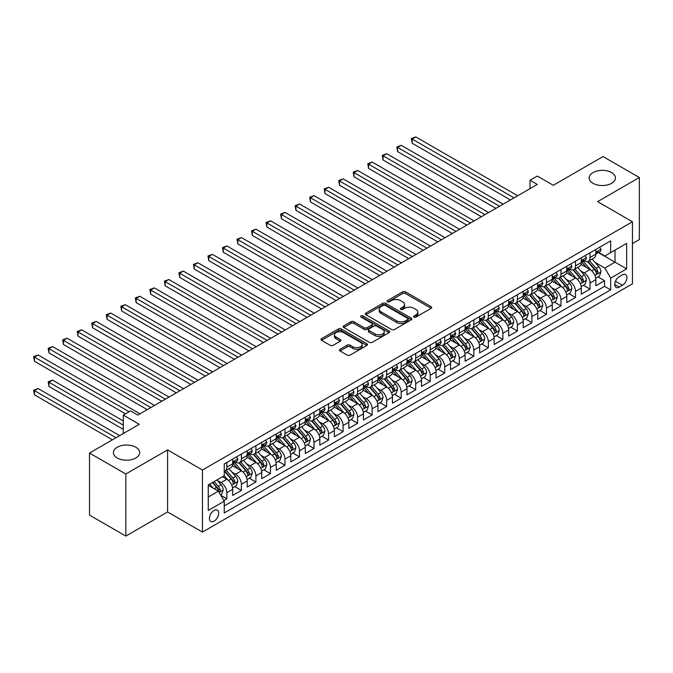 <?xml version="1.0" encoding="UTF-8"?>
<svg xmlns="http://www.w3.org/2000/svg" width="673" height="673" viewBox="0 0 673 673"><rect width="100%" height="100%" fill="white"/><g stroke="black" fill="none" stroke-linecap="round" stroke-linejoin="round"><path stroke-width="1.01" d="M414.004 317.067A1.413 0.816 0 0 0 415.998 317.067L431.149 308.318A2.019 1.161 0 0 0 431.746 307.494A2.019 1.161 0 0 0 431.149 306.669L405.483 291.855A2.019 1.161 0 0 0 402.631 291.855L387.48 300.604A1.413 0.816 0 0 0 387.068 301.176A1.413 0.816 0 0 0 387.48 301.756A1.413 0.816 0 0 0 389.482 301.756L391.442 300.621A6.452 3.727 0 0 1 400.57 300.621L402.706 301.857A6.452 3.727 0 0 1 404.599 304.49A6.452 3.727 0 0 1 402.706 307.124L400.746 308.259A1.413 0.816 0 0 0 400.334 308.831A1.413 0.816 0 0 0 400.746 309.412A1.413 0.816 0 0 0 402.74 309.412L404.7 308.276A6.452 3.727 0 0 1 413.828 308.276L415.964 309.513A6.452 3.727 0 0 1 417.857 312.146A6.452 3.727 0 0 1 415.964 314.779L414.004 315.915A1.413 0.816 0 0 0 413.592 316.487A1.413 0.816 0 0 0 414.004 317.067L414.004 315.915M135.845 447.251A13.149 7.588 0 0 0 121.519 445.602A13.149 7.588 0 0 0 113.401 452.618A13.149 7.588 0 0 0 117.253 457.985A13.149 7.588 0 0 0 131.58 459.634A13.149 7.588 0 0 0 139.698 452.618A13.149 7.588 0 0 0 135.845 447.251M611.606 172.574A13.149 7.588 0 0 0 597.271 170.925A13.149 7.588 0 0 0 589.161 177.941A13.149 7.588 0 0 0 593.006 183.308A13.149 7.588 0 0 0 607.34 184.957A13.149 7.588 0 0 0 615.459 177.941A13.149 7.588 0 0 0 611.606 172.574M214.073 521.18A6.57 3.794 120 0 0 218.372 515.392A6.57 3.794 120 0 0 217.362 510.126A6.57 3.794 120 0 0 214.073 510.445A6.57 3.794 120 0 0 209.783 516.241A6.57 3.794 120 0 0 210.784 521.508A6.57 3.794 120 0 0 214.073 521.18M340.033 349.321A2.019 1.161 0 0 0 339.444 350.137A2.019 1.161 0 0 0 340.033 350.961L347.234 355.117A2.019 1.161 0 0 0 350.086 355.117L366.911 345.409A2.019 1.161 0 0 0 367.508 344.584A2.019 1.161 0 0 0 366.911 343.76L341.245 328.937A2.019 1.161 0 0 0 338.393 328.937L321.568 338.654A2.019 1.161 0 0 0 320.979 339.478A2.019 1.161 0 0 0 321.568 340.302L330.266 345.325A2.019 1.161 0 0 0 333.118 345.325L340.319 341.169A2.019 1.161 0 0 0 340.908 340.345A2.019 1.161 0 0 0 340.319 339.52L336.012 337.03A5.392 3.113 0 0 1 334.431 334.826A5.392 3.113 0 0 1 337.762 331.949A5.392 3.113 0 0 1 343.634 332.622L360.535 342.38A5.392 3.113 0 0 1 362.116 344.584A5.392 3.113 0 0 1 358.785 347.461A5.392 3.113 0 0 1 352.904 346.788L350.086 345.156A2.019 1.161 0 0 0 347.234 345.156L340.033 349.321L340.033 350.961M632.452 243.576L639.35 239.588L639.35 177.521L603.033 156.557L553.282 185.285L537.298 176.057L530.038 180.246L537.298 184.444L137.805 415.09L130.545 410.892L123.285 415.09L123.285 433.538M125.826 474.002L125.826 536.07L167.585 511.96L167.585 449.892L125.826 474.002L89.509 453.038L139.261 424.31L123.285 415.09M167.585 449.892L202.455 470.023L632.452 221.762L632.452 283.829L202.455 532.082L202.455 470.023M639.35 177.521L597.582 201.639L632.452 221.762M391.585 329.518A2.019 1.161 0 0 0 394.437 329.518L411.262 319.801A2.019 1.161 0 0 0 411.851 318.977A2.019 1.161 0 0 0 411.262 318.161L385.595 303.338A2.019 1.161 0 0 0 382.744 303.338L365.919 313.054A2.019 1.161 0 0 0 365.33 313.879A2.019 1.161 0 0 0 365.919 314.703L391.585 329.518M361.561 317.37A1.413 0.816 0 0 1 362.991 317.572L362.991 315.889L389.087 330.956A2.019 1.161 0 0 1 389.675 331.781A2.019 1.161 0 0 1 389.087 332.605L372.262 342.321A2.019 1.161 0 0 1 369.41 342.321L343.743 327.499L343.743 325.858A2.019 1.161 0 0 0 343.154 326.674A2.019 1.161 0 0 0 343.743 327.499M343.743 325.858L350.944 321.694A2.019 1.161 0 0 1 353.796 321.694L364.202 327.709A2.019 1.161 0 0 0 367.054 327.709L371.833 324.95A2.019 1.161 0 0 0 372.421 324.125A2.019 1.161 0 0 0 371.833 323.301L360.997 317.042A1.413 0.816 0 0 1 360.585 316.47A1.413 0.816 0 0 1 361.451 315.713A1.413 0.816 0 0 1 362.991 315.889M125.826 536.07L89.509 515.106L89.509 453.038M223.84 500.527L226.86 498.786L220.828 495.311M217.396 480.497L221.047 482.6A8.219 4.745 60 0 1 226.86 492.67L232.673 489.313L232.673 495.437L241.388 490.398L234.776 486.587M231.924 472.11L235.575 474.213A8.219 4.745 60 0 1 241.388 484.282L247.193 480.926L247.193 487.05L255.908 482.019L249.304 478.2M246.453 463.722L250.104 465.825A8.219 4.745 60 0 1 255.908 475.895L261.721 472.539L261.721 478.663L270.437 473.632L263.833 469.813M260.981 455.335L264.632 457.438A8.219 4.745 60 0 1 270.437 467.508L276.25 464.151L276.25 470.276L284.965 465.245L278.353 461.426M275.509 446.948L279.152 449.051A8.219 4.745 60 0 1 284.965 459.121L290.778 455.764L290.778 461.888L299.493 456.858L292.881 453.038M290.038 438.56L293.68 440.664A8.219 4.745 60 0 1 299.493 450.733L305.306 447.377L305.306 453.501L314.022 448.47L307.41 444.651M304.558 430.173L308.209 432.276A8.219 4.745 60 0 1 314.022 442.346L319.826 438.989L319.826 445.114L328.55 440.083L321.938 436.264M319.086 421.786L322.737 423.889A8.219 4.745 60 0 1 328.55 433.959L334.355 430.602L334.355 436.727L343.07 431.696L336.466 427.877M333.615 413.399L337.266 415.502A8.219 4.745 60 0 1 343.07 425.572L348.883 422.215L348.883 428.339L357.599 423.309L350.995 419.489M348.143 405.011L351.786 407.123A8.219 4.745 60 0 1 357.599 417.184L363.412 413.828L363.412 419.952L372.127 414.921L365.515 411.102M362.671 396.624L366.314 398.736A8.219 4.745 60 0 1 372.127 408.797L377.94 405.44L377.94 411.565L386.655 406.534L380.043 402.715M377.2 388.237L380.842 390.348A8.219 4.745 60 0 1 386.655 400.41L392.468 397.053L392.468 403.177L401.184 398.147L394.571 394.328M391.72 379.85L395.371 381.961A8.219 4.745 60 0 1 401.184 392.023L406.988 388.666L406.988 394.79L415.712 389.76L409.1 385.94M406.248 371.462L409.899 373.574A8.219 4.745 60 0 1 415.712 383.635L421.517 380.279L421.517 386.403L430.232 381.372L423.628 377.553M420.776 363.075L424.427 365.187A8.219 4.745 60 0 1 430.232 375.248L436.045 371.891L436.045 378.016L444.76 372.985L438.148 369.166M435.305 354.688L438.947 356.799A8.219 4.745 60 0 1 444.76 366.861L450.574 363.504L450.574 369.628L459.289 364.598L452.677 360.778M449.833 346.301L453.476 348.412A8.219 4.745 60 0 1 459.289 358.473L465.102 355.117L465.102 361.241L473.817 356.21L467.205 352.391M464.362 337.913L468.004 340.025A8.219 4.745 60 0 1 473.817 350.086L479.63 346.73L479.63 352.854L488.346 347.823L481.733 344.004M478.882 329.526L482.533 331.638A8.219 4.745 60 0 1 488.346 341.699L494.15 338.342L494.15 344.467L502.866 339.436L496.262 335.617M493.41 321.139L497.061 323.25A8.219 4.745 60 0 1 502.866 333.312L508.679 329.955L508.679 336.079L517.394 331.049L510.79 327.229M507.938 312.752L511.589 314.863A8.219 4.745 60 0 1 517.394 324.924L523.207 321.568L523.207 327.692L531.922 322.661L525.31 318.842M522.467 304.373L526.109 306.476A8.219 4.745 60 0 1 531.922 316.537L537.735 313.181L537.735 319.305L546.451 314.274L539.839 310.455M536.995 295.985L540.638 298.089A8.219 4.745 60 0 1 546.451 308.15L552.264 304.793L552.264 310.918L560.979 305.887L554.367 302.068M551.515 287.598L555.166 289.701A8.219 4.745 60 0 1 560.979 299.763L566.792 296.406L566.792 302.53L575.508 297.5L568.895 293.68M566.043 279.211L569.695 281.314A8.219 4.745 60 0 1 575.508 291.375L581.312 288.027L581.312 294.143L590.028 289.112L590.028 282.988A8.219 4.745 -120 0 0 584.223 272.927L580.572 270.824M583.424 285.293L590.028 289.112M232.673 489.313A8.219 4.745 -120 0 0 226.86 479.243L222.502 476.728M247.193 480.926A8.219 4.745 -120 0 0 241.388 470.864L232.404 465.674M261.721 472.539A8.219 4.745 -120 0 0 255.908 462.477L246.932 457.287M276.25 464.151A8.219 4.745 -120 0 0 270.437 454.09L261.452 448.899M290.778 455.764A8.219 4.745 -120 0 0 284.965 445.703L275.98 440.512M305.306 447.377A8.219 4.745 -120 0 0 299.493 437.315L290.509 432.125M319.826 438.989A8.219 4.745 -120 0 0 314.022 428.928L305.037 423.738M334.355 430.602A8.219 4.745 -120 0 0 328.55 420.541L319.566 415.35M348.883 422.215A8.219 4.745 -120 0 0 343.07 412.154L334.086 406.963M363.412 413.828A8.219 4.745 -120 0 0 357.599 403.766L348.614 398.576M377.94 405.44A8.219 4.745 -120 0 0 372.127 395.379L363.142 390.189M392.468 397.053A8.219 4.745 -120 0 0 386.655 386.992L377.671 381.801M406.988 388.666A8.219 4.745 -120 0 0 401.184 378.605L392.199 373.414M421.517 380.279A8.219 4.745 -120 0 0 415.712 370.217L406.728 365.027M436.045 371.891A8.219 4.745 -120 0 0 430.232 361.83L421.248 356.64M450.574 363.504A8.219 4.745 -120 0 0 444.76 353.443L435.776 348.252M465.102 355.117A8.219 4.745 -120 0 0 459.289 345.056L450.304 339.865M479.63 346.73A8.219 4.745 -120 0 0 473.817 336.668L464.833 331.478M494.15 338.342A8.219 4.745 -120 0 0 488.346 328.281L479.361 323.09M508.679 329.955A8.219 4.745 -120 0 0 502.866 319.894L493.889 314.703M523.207 321.568A8.219 4.745 -120 0 0 517.394 311.506L508.409 306.316M537.735 313.181A8.219 4.745 -120 0 0 531.922 303.119L522.938 297.929M552.264 304.793A8.219 4.745 -120 0 0 546.451 294.732L537.466 289.55M566.792 296.406A8.219 4.745 -120 0 0 560.979 286.345L551.995 281.163M581.312 288.027A8.219 4.745 -120 0 0 575.508 277.957L566.523 272.775M622.424 274.853L619.227 276.704A6.368 3.676 120 0 0 615.072 282.315A6.368 3.676 120 0 0 616.047 287.413A6.368 3.676 120 0 0 619.227 287.102L622.424 285.259A6.368 3.676 120 0 0 626.588 279.64A6.368 3.676 120 0 0 625.612 274.542A6.368 3.676 120 0 0 622.424 274.853M208.26 497.027L218.431 491.155L224.244 501.225L224.244 512.961L610.663 289.87L610.663 278.126L604.85 268.064L595.1 262.436M224.244 501.225L208.26 510.445L208.26 484.947L224.244 475.727L224.244 463.983L610.663 240.884L610.663 252.627L626.639 243.407L626.639 268.897L610.663 278.126M235.5 462.09L235.575 462.141A8.219 4.745 60 0 0 239.681 462.544L245.494 459.188A8.219 4.745 -120 0 0 247.193 455.428L247.193 450.733M250.028 453.703L250.104 453.753A8.219 4.745 60 0 0 254.209 454.157L260.022 450.801A8.219 4.745 -120 0 0 261.721 447.04L261.721 442.346M264.548 445.316L264.632 445.366A8.219 4.745 60 0 0 268.737 445.77L274.55 442.413A8.219 4.745 -120 0 0 276.25 438.653L276.25 433.959M279.076 436.937L279.152 436.979A8.219 4.745 60 0 0 283.266 437.383L289.079 434.026A8.219 4.745 -120 0 0 290.778 430.266L290.778 425.572M293.605 428.55L293.68 428.592A8.219 4.745 60 0 0 297.794 428.995L303.599 425.639A8.219 4.745 -120 0 0 305.306 421.878L305.306 417.184M308.133 420.162L308.209 420.204A8.219 4.745 60 0 0 312.314 420.608L318.127 417.252A8.219 4.745 -120 0 0 319.826 413.491L319.826 408.797M322.661 411.775L322.737 411.817A8.219 4.745 60 0 0 326.842 412.221L332.655 408.864A8.219 4.745 -120 0 0 334.355 405.104L334.355 400.41M337.19 403.388L337.266 403.43A8.219 4.745 60 0 0 341.371 403.834L347.184 400.477A8.219 4.745 -120 0 0 348.883 396.717L348.883 392.023M351.71 395.001L351.786 395.043A8.219 4.745 60 0 0 355.899 395.446L361.712 392.09A8.219 4.745 -120 0 0 363.412 388.329L363.412 383.635M366.238 386.613L366.314 386.655A8.219 4.745 60 0 0 370.428 387.059L376.232 383.703A8.219 4.745 -120 0 0 377.94 379.942L377.94 375.248M380.767 378.226L380.842 378.268A8.219 4.745 60 0 0 384.956 378.672L390.761 375.315A8.219 4.745 -120 0 0 392.468 371.555L392.468 366.861M395.295 369.839L395.371 369.881A8.219 4.745 60 0 0 399.476 370.285L405.289 366.936A8.219 4.745 -120 0 0 406.988 363.168L406.988 358.473M409.823 361.451L409.899 361.494A8.219 4.745 60 0 0 414.004 361.897L419.817 358.549A8.219 4.745 -120 0 0 421.517 354.78L421.517 350.086M424.352 353.064L424.427 353.106A8.219 4.745 60 0 0 428.533 353.51L434.346 350.162A8.219 4.745 -120 0 0 436.045 346.393L436.045 341.699M438.872 344.677L438.947 344.719A8.219 4.745 60 0 0 443.061 345.123L448.874 341.775A8.219 4.745 -120 0 0 450.574 338.006L450.574 333.312M453.4 336.29L453.476 336.332A8.219 4.745 60 0 0 457.59 336.736L463.394 333.387A8.219 4.745 -120 0 0 465.102 329.619L465.102 324.924M467.928 327.902L468.004 327.944A8.219 4.745 60 0 0 472.118 328.348L477.923 325A8.219 4.745 -120 0 0 479.63 321.231L479.63 316.537M482.457 319.515L482.533 319.557A8.219 4.745 60 0 0 486.638 319.961L492.451 316.613A8.219 4.745 -120 0 0 494.15 312.852L494.15 308.15M496.985 311.128L497.061 311.17A8.219 4.745 60 0 0 501.166 311.574L506.979 308.226A8.219 4.745 -120 0 0 508.679 304.465L508.679 299.763M511.514 302.741L511.589 302.783A8.219 4.745 60 0 0 515.695 303.195L521.508 299.838A8.219 4.745 -120 0 0 523.207 296.078L523.207 291.375M526.034 294.353L526.109 294.395A8.219 4.745 60 0 0 530.223 294.808L536.036 291.451A8.219 4.745 -120 0 0 537.735 287.691L537.735 282.988M540.562 285.966L540.638 286.008A8.219 4.745 60 0 0 544.751 286.42L550.556 283.064A8.219 4.745 -120 0 0 552.264 279.303L552.264 274.601M555.09 277.579L555.166 277.621A8.219 4.745 60 0 0 559.271 278.033L565.084 274.677A8.219 4.745 -120 0 0 566.792 270.916L566.792 266.214M569.619 269.192L569.695 269.234A8.219 4.745 60 0 0 573.8 269.646L579.613 266.289A8.219 4.745 -120 0 0 581.312 262.529L581.312 257.826M224.244 505.919L604.556 286.345L604.556 280.725L595.841 285.756L595.841 279.64A8.219 4.745 -120 0 0 590.028 269.57L581.051 264.388M584.147 260.804L584.223 260.846A8.219 4.745 -120 0 0 588.328 261.259A8.219 4.745 -120 0 0 590.028 257.49L590.028 252.796M588.328 261.259L594.141 257.902A8.219 4.745 -120 0 0 595.841 254.142L595.841 249.439M226.86 462.469L226.86 467.171A8.219 4.745 60 0 1 225.152 470.932A8.219 4.745 60 0 1 224.244 471.26M225.152 470.932L230.965 467.575A8.219 4.745 -120 0 0 232.673 463.815L232.673 459.121M241.388 454.09L241.388 458.784A8.219 4.745 60 0 1 239.681 462.544M255.908 445.703L255.908 450.397A8.219 4.745 60 0 1 254.209 454.157M270.437 437.315L270.437 442.01A8.219 4.745 60 0 1 268.737 445.77M284.965 428.928L284.965 433.622A8.219 4.745 60 0 1 283.266 437.383M299.493 420.541L299.493 425.235A8.219 4.745 60 0 1 297.794 428.995M314.022 412.154L314.022 416.848A8.219 4.745 60 0 1 312.314 420.608M328.55 403.766L328.55 408.461A8.219 4.745 60 0 1 326.842 412.221M343.07 395.379L343.07 400.073A8.219 4.745 60 0 1 341.371 403.834M357.599 386.992L357.599 391.686A8.219 4.745 60 0 1 355.899 395.446M372.127 378.605L372.127 383.299A8.219 4.745 60 0 1 370.428 387.059M386.655 370.217L386.655 374.911A8.219 4.745 60 0 1 384.956 378.672M401.184 361.83L401.184 366.524A8.219 4.745 60 0 1 399.476 370.285M415.712 353.443L415.712 358.137A8.219 4.745 60 0 1 414.004 361.897M430.232 345.056L430.232 349.75A8.219 4.745 60 0 1 428.533 353.51M444.76 336.668L444.76 341.362A8.219 4.745 60 0 1 443.061 345.123M459.289 328.281L459.289 332.975A8.219 4.745 60 0 1 457.59 336.736M473.817 319.894L473.817 324.588A8.219 4.745 60 0 1 472.118 328.348M488.346 311.506L488.346 316.201A8.219 4.745 60 0 1 486.638 319.961M502.866 303.119L502.866 307.813A8.219 4.745 60 0 1 501.166 311.574M517.394 294.732L517.394 299.426A8.219 4.745 60 0 1 515.695 303.195M531.922 286.345L531.922 291.039A8.219 4.745 60 0 1 530.223 294.808M546.451 277.957L546.451 282.652A8.219 4.745 60 0 1 544.751 286.42M560.979 269.57L560.979 274.264A8.219 4.745 60 0 1 559.271 278.033M575.508 261.183L575.508 265.877A8.219 4.745 60 0 1 573.8 269.646M575.508 291.375L575.508 297.5M560.979 299.763L560.979 305.887M546.451 308.15L546.451 314.274M531.922 316.537L531.922 322.661M517.394 324.924L517.394 331.049M502.866 333.312L502.866 339.436M488.346 341.699L488.346 347.823M473.817 350.086L473.817 356.21M459.289 358.473L459.289 364.598M444.76 366.861L444.76 372.985M430.232 375.248L430.232 381.372M415.712 383.635L415.712 389.76M401.184 392.023L401.184 398.147M386.655 400.41L386.655 406.534M372.127 408.797L372.127 414.921M357.599 417.184L357.599 423.309M343.07 425.572L343.07 431.696M328.55 433.959L328.55 440.083M314.022 442.346L314.022 448.47M299.493 450.733L299.493 456.858M284.965 459.121L284.965 465.245M270.437 467.508L270.437 473.632M255.908 475.895L255.908 482.019M241.388 484.282L241.388 490.398M226.86 492.67L226.86 498.786M218.431 491.155L208.26 485.283M604.85 268.064L615.021 262.192L615.021 250.112L626.639 243.407M598.381 252.585L626.639 268.897M598.667 252.417L604.85 255.984L610.663 252.627M167.585 511.96L202.455 532.082M530.038 180.246L530.038 188.633M597.952 276.914L604.556 280.725M604.556 286.345L610.663 289.87M414.568 317.269L415.964 316.461A6.452 3.727 0 0 0 417.857 313.828L417.857 312.146M404.599 304.49L404.599 306.165A6.452 3.727 0 0 1 402.706 308.806L401.31 309.605M431.149 306.669L431.149 308.318L405.483 293.529A2.019 1.161 0 0 0 402.631 293.529L388.052 301.95M411.262 318.161L411.262 319.801L385.595 305.012A2.019 1.161 0 0 0 382.744 305.012L365.944 314.712M407.695 319.557A1.413 0.816 0 0 0 408.107 318.977A1.413 0.816 0 0 0 407.695 318.405L385.166 305.399A1.413 0.816 0 0 0 383.173 305.399L381.103 306.594A6.452 3.727 0 0 0 379.21 309.227A6.452 3.727 0 0 0 381.103 311.86L396.506 320.752A6.452 3.727 0 0 0 405.626 320.752L407.695 319.557L407.695 321.231A1.413 0.816 0 0 0 408.107 320.659L408.107 318.977M379.21 309.227L379.21 310.901A6.452 3.727 0 0 0 381.103 313.534L381.103 311.86M407.695 321.231L405.626 322.426A6.452 3.727 0 0 1 396.506 322.426L381.103 313.534M343.768 327.515L350.944 323.377L350.944 321.694M372.421 324.125L372.421 325.799A2.019 1.161 0 0 1 371.833 326.624L367.054 329.383A2.019 1.161 0 0 1 364.202 329.383L353.796 323.377A2.019 1.161 0 0 0 350.944 323.377M362.991 317.572L389.061 332.622M375.004 333.943A5.392 3.113 0 0 0 380.884 334.616A5.392 3.113 0 0 0 384.216 331.739A5.392 3.113 0 0 0 382.634 329.534L376.687 326.102A2.019 1.161 0 0 0 373.835 326.102L369.056 328.861A2.019 1.161 0 0 0 368.459 329.686A2.019 1.161 0 0 0 369.056 330.502L375.004 333.943L375.004 335.617A5.392 3.113 0 0 0 380.884 336.298A5.392 3.113 0 0 0 384.216 333.421L384.216 331.739M368.459 329.686L368.459 331.36A2.019 1.161 0 0 0 369.056 332.184L369.056 330.502M375.004 335.617L369.056 332.184M362.116 344.584L362.116 346.259A5.392 3.113 0 0 1 358.785 349.136A5.392 3.113 0 0 1 352.904 348.463L350.086 346.839A2.019 1.161 0 0 0 347.234 346.839L340.067 350.978M334.431 334.826L334.431 336.508A5.392 3.113 0 0 0 336.012 338.704L336.012 337.03M340.294 341.186L336.012 338.704M366.886 345.426L341.245 330.62A2.019 1.161 0 0 0 338.393 330.62L321.601 340.319M595.723 278.193L599.475 276.031L600.922 271.833A5.443 3.146 -120 0 0 598.802 266.727L592.164 259.038M590.835 270.1L583.255 261.317M586.52 267.543L582.12 262.445A13.048 7.529 -120 0 0 581.716 261.99M412.145 176.772L481.372 216.731L383.097 159.997L383.097 155.799L386.731 153.705L488.632 212.542M587.588 261.553L594.301 269.326A5.443 3.146 60 0 1 596.244 273.078C597.06 274.172 597.641 273.835 597.986 272.069A5.443 3.146 -120 0 0 596.042 268.317L589.405 260.636M587.983 261.427L595.201 269.772A2.776 1.598 60 0 1 595.899 270.857L597.986 272.069M596.244 273.078L596.64 273.718M599.693 247.218L600.922 249.355A5.443 3.146 60 0 1 599.803 251.769L597.035 253.359A5.443 3.146 -120 0 0 597.986 252.106L597.868 251.626M514.054 197.862L412.145 139.025L415.779 136.93L517.688 195.767M596.026 253.612L596.042 253.612A5.443 3.146 -120 0 0 597.035 253.359M597.288 251.702L597.986 252.106C597.641 251.29 597.06 251.618 596.244 253.115A5.443 3.146 60 0 1 595.841 253.889M510.42 199.957L412.145 143.223L412.145 139.025L411.346 138.562L415.779 136.93M412.145 143.223L411.346 138.562M581.194 286.58L584.946 284.418L586.402 280.22A5.443 3.146 -120 0 0 584.282 275.114L577.644 267.425M576.315 278.487L568.727 269.705M571.991 275.93L567.591 270.832A13.048 7.529 -120 0 0 567.188 270.378M397.625 185.159L466.843 225.119L368.568 168.385L368.568 164.187L372.203 162.092L474.103 220.929M573.06 269.94L579.773 277.713A5.443 3.146 60 0 1 581.716 281.465C582.532 282.559 583.112 282.223 583.457 280.456A5.443 3.146 -120 0 0 581.522 276.704L574.885 269.023M573.455 269.814L580.673 278.159A2.776 1.598 60 0 1 581.371 279.245L583.457 280.456M581.716 281.465L582.111 282.105M566.666 294.967L570.418 292.805L571.873 288.608A5.443 3.146 -120 0 0 569.753 283.501L563.116 275.812M561.787 286.875L554.199 278.092M557.471 284.317L553.063 279.219A13.048 7.529 -120 0 0 552.659 278.765M383.097 193.546L452.315 233.506L354.04 176.772L354.04 172.574L357.674 170.479L459.583 229.316M558.531 278.328L565.244 286.101A5.443 3.146 60 0 1 567.188 289.844C568.004 290.946 568.592 290.61 568.929 288.843A5.443 3.146 -120 0 0 566.994 285.091L560.357 277.411M558.927 278.201L566.144 286.547A2.776 1.598 60 0 1 566.843 287.632L568.929 288.843M567.188 289.844L567.583 290.492M552.138 303.355L555.89 301.193L557.345 296.995A5.443 3.146 -120 0 0 555.225 291.889L548.588 284.199M547.258 295.262L539.67 286.479M542.943 292.705L538.535 287.607A13.048 7.529 -120 0 0 538.131 287.152M368.568 201.934L437.786 241.893L339.512 185.159L339.512 180.961L343.146 178.867L445.055 237.704M544.011 286.715L550.724 294.488A5.443 3.146 60 0 1 552.659 298.232C553.484 299.334 554.064 298.997 554.409 297.23A5.443 3.146 -120 0 0 552.466 293.478L545.828 285.798M544.407 286.589L551.616 294.934A2.776 1.598 60 0 1 552.314 296.019L554.409 297.23M552.659 298.232L553.055 298.879M537.609 311.742L541.37 309.58L542.817 305.382A5.443 3.146 -120 0 0 540.697 300.276L534.059 292.587M532.73 303.649L525.142 294.867M528.414 301.092L524.015 295.994A13.048 7.529 -120 0 0 523.611 295.54M354.04 210.321L423.258 250.28L324.983 193.546L324.983 189.349L328.617 187.254L430.527 246.091M529.483 295.102L536.196 302.875A5.443 3.146 60 0 1 538.139 306.619C538.955 307.721 539.536 307.384 539.881 305.618A5.443 3.146 -120 0 0 537.937 301.866L531.3 294.177M529.878 294.976L537.088 303.321A2.776 1.598 60 0 1 537.786 304.406L539.881 305.618M538.139 306.619L538.535 307.267M585.165 255.605L586.402 257.742A5.443 3.146 60 0 1 585.274 260.157L582.515 261.747A5.443 3.146 -120 0 0 583.457 260.493L583.348 260.014M499.526 206.249L397.625 147.412L401.251 145.318L503.16 204.155M581.497 261.999L581.522 261.999A5.443 3.146 -120 0 0 582.515 261.747M582.759 260.089L583.457 260.493C583.121 259.677 582.532 260.005 581.716 261.503A5.443 3.146 60 0 1 581.312 262.277M495.9 208.344L397.625 151.61L397.625 147.412L396.826 146.95L401.251 145.318M397.625 151.61L396.826 146.95M570.637 263.993L571.873 266.129A5.443 3.146 60 0 1 570.746 268.544L567.987 270.134A5.443 3.146 -120 0 0 568.929 268.88L568.82 268.401M484.997 214.637L382.298 155.337L386.731 153.705M566.969 270.386L566.994 270.386A5.443 3.146 -120 0 0 567.987 270.134M568.231 268.477L568.929 268.88C568.592 268.064 568.012 268.392 567.188 269.89A5.443 3.146 60 0 1 566.792 270.664M383.097 159.997L382.298 155.337M556.108 272.38L557.345 274.517A5.443 3.146 60 0 1 556.218 276.931L553.458 278.521A5.443 3.146 -120 0 0 554.409 277.268L554.291 276.788M470.477 223.024L367.769 163.724L372.203 162.092M552.44 278.773L552.466 278.773A5.443 3.146 -120 0 0 553.458 278.521M553.702 276.864L554.409 277.268C554.064 276.443 553.484 276.78 552.659 278.277A5.443 3.146 60 0 1 552.264 279.051M368.568 168.385L367.769 163.724M541.58 280.767L542.817 282.904A5.443 3.146 60 0 1 541.689 285.318L538.93 286.908A5.443 3.146 -120 0 0 539.881 285.655L539.763 285.175M455.949 231.411L353.241 172.111L357.674 170.479M537.912 287.161L537.937 287.161A5.443 3.146 -120 0 0 538.93 286.908M539.174 285.251L539.881 285.655C539.536 284.83 538.955 285.167 538.139 286.664A5.443 3.146 60 0 1 537.735 287.438M354.04 176.772L353.241 172.111M523.089 320.129L526.841 317.967L528.288 313.769A5.443 3.146 -120 0 0 526.168 308.663L519.531 300.974M518.202 312.036L510.622 303.254M513.886 309.479L509.486 304.381A13.048 7.529 -120 0 0 509.082 303.927M339.512 218.708L408.738 258.668L310.463 201.934L310.463 197.736L314.089 195.641L415.998 254.478M514.954 303.489L521.668 311.263A5.443 3.146 60 0 1 523.611 315.006C524.427 316.108 525.007 315.772 525.352 314.005A5.443 3.146 -120 0 0 523.409 310.253L516.771 302.564M515.35 303.363L522.559 311.708A2.776 1.598 60 0 1 523.258 312.794L525.352 314.005M523.611 315.006L524.006 315.654M527.06 289.154L528.288 291.291A5.443 3.146 60 0 1 527.161 293.706L524.402 295.296A5.443 3.146 -120 0 0 525.352 294.042L525.234 293.563M441.421 239.798L338.712 180.499L343.146 178.867M523.392 295.548L523.409 295.548A5.443 3.146 -120 0 0 524.402 295.296M524.646 293.638L525.352 294.042C525.007 293.218 524.427 293.554 523.611 295.052A5.443 3.146 60 0 1 523.207 295.826M339.512 185.159L338.712 180.499M508.561 328.517L512.313 326.355L513.768 322.157A5.443 3.146 -120 0 0 511.648 317.05L505.011 309.361M503.673 320.424L496.094 311.641M499.358 317.866L494.958 312.768A13.048 7.529 -120 0 0 494.554 312.314M324.983 227.087L394.21 267.055L295.935 210.312L295.935 206.123L299.569 204.028L401.47 262.865M500.426 311.877L507.139 319.65A5.443 3.146 60 0 1 509.082 323.393C509.898 324.495 510.479 324.159 510.824 322.392A5.443 3.146 -120 0 0 508.881 318.64L502.243 310.951M500.821 311.75L508.039 320.096A2.776 1.598 60 0 1 508.738 321.181L510.824 322.392M509.082 323.393L509.478 324.041M512.532 297.542L513.768 299.678A5.443 3.146 60 0 1 512.641 302.093L509.873 303.683A5.443 3.146 -120 0 0 510.824 302.429L510.714 301.941M426.892 248.186L324.193 188.886L328.617 187.254M508.864 303.935L508.881 303.935A5.443 3.146 -120 0 0 509.873 303.683M510.126 302.026L510.824 302.429C510.479 301.605 509.898 301.941 509.082 303.439A5.443 3.146 60 0 1 508.679 304.213M324.983 193.546L324.193 188.886M494.032 336.904L497.784 334.742L499.24 330.544A5.443 3.146 -120 0 0 497.12 325.429L490.482 317.749M489.153 328.811L481.565 320.028M484.829 326.254L480.429 321.156A13.048 7.529 -120 0 0 480.026 320.701M310.463 235.474L379.681 275.442L281.407 218.7L281.407 214.51L285.041 212.416L386.941 271.244M485.898 320.264L492.611 328.037A5.443 3.146 60 0 1 494.554 331.781C495.37 332.874 495.951 332.546 496.295 330.779A5.443 3.146 -120 0 0 494.361 327.028L487.723 319.339M486.293 320.129L493.511 328.483A2.776 1.598 60 0 1 494.209 329.568L496.295 330.779M494.554 331.781L494.949 332.428M498.003 305.929L499.24 308.066A5.443 3.146 60 0 1 498.113 310.48L495.353 312.07A5.443 3.146 -120 0 0 496.295 310.817L496.186 310.329M412.364 256.573L309.664 197.273L314.089 195.641M494.335 312.322L494.361 312.322A5.443 3.146 -120 0 0 495.353 312.07M495.597 310.413L496.295 310.817C495.959 309.992 495.378 310.329 494.554 311.826A5.443 3.146 60 0 1 494.15 312.6M310.463 201.934L309.664 197.273M479.504 345.291L483.256 343.129L484.711 338.931A5.443 3.146 -120 0 0 482.591 333.816L475.954 326.136M474.625 337.198L467.037 328.416M470.309 334.641L465.901 329.543A13.048 7.529 -120 0 0 465.497 329.089M295.935 243.862L365.153 283.829L266.878 227.087L266.878 222.898L270.512 220.803L372.421 279.632M471.378 328.651L478.091 336.424A5.443 3.146 60 0 1 480.026 340.168C480.85 341.261 481.431 340.933 481.767 339.167A5.443 3.146 -120 0 0 479.832 335.415L473.195 327.726M471.765 328.517L478.983 336.87A2.776 1.598 60 0 1 479.681 337.955L481.767 339.167M480.026 340.168L480.421 340.816M483.475 314.316L484.711 316.453A5.443 3.146 60 0 1 483.584 318.859L480.825 320.457A5.443 3.146 -120 0 0 481.767 319.204L481.658 318.716M397.844 264.96L295.136 205.66L299.569 204.028M479.807 320.71L479.832 320.71A5.443 3.146 -120 0 0 480.825 320.457M481.069 318.8L481.767 319.204C481.431 318.379 480.85 318.716 480.026 320.205A5.443 3.146 60 0 1 479.63 320.987M295.935 210.312L295.136 205.66M464.976 353.678L468.728 351.516L470.183 347.318A5.443 3.146 -120 0 0 468.063 342.204L461.426 334.523M460.096 345.586L452.508 336.803M455.781 343.028L451.373 337.93A13.048 7.529 -120 0 0 450.969 337.476M281.407 252.249L350.625 292.217L252.35 235.474L252.35 231.285L255.984 229.19L357.893 288.019M456.849 337.038L463.562 344.803A5.443 3.146 60 0 1 465.497 348.555C466.322 349.649 466.902 349.321 467.247 347.554A5.443 3.146 -120 0 0 465.304 343.802L458.666 336.113M457.245 336.904L464.454 345.257A2.776 1.598 60 0 1 465.152 346.343L467.247 347.554M465.497 348.555L465.901 349.203M468.946 322.704L470.183 324.84A5.443 3.146 60 0 1 469.056 327.246L466.296 328.845A5.443 3.146 -120 0 0 467.247 327.591L467.129 327.103M383.316 273.347L280.607 214.048L285.041 212.416M465.279 329.097L465.304 329.097A5.443 3.146 -120 0 0 466.296 328.845M466.54 327.187L467.247 327.591C466.902 326.767 466.322 327.103 465.497 328.592A5.443 3.146 60 0 1 465.102 329.375M281.407 218.7L280.607 214.048M450.447 362.066L454.208 359.904L455.655 355.706A5.443 3.146 -120 0 0 453.535 350.591L446.897 342.91M445.568 353.973L437.98 345.19M441.252 351.415L436.853 346.317A13.048 7.529 -120 0 0 436.449 345.863M266.878 260.636L336.096 300.604L237.83 243.862L237.83 239.672L241.456 237.577L343.365 296.406M442.321 345.426L449.034 353.19A5.443 3.146 60 0 1 450.977 356.942C451.793 358.036 452.374 357.708 452.719 355.941A5.443 3.146 -120 0 0 450.775 352.189L444.138 344.5M442.716 345.291L449.926 353.645A2.776 1.598 60 0 1 450.624 354.73L452.719 355.941M450.977 356.942L451.373 357.59M454.426 331.091L455.655 333.228A5.443 3.146 60 0 1 454.527 335.634L451.768 337.232A5.443 3.146 -120 0 0 452.719 335.978L452.601 335.491M368.787 281.735L266.079 222.435L270.512 220.803M450.759 337.484L450.775 337.484A5.443 3.146 -120 0 0 451.768 337.232M452.012 335.575L452.719 335.978C452.374 335.154 451.793 335.491 450.977 336.98A5.443 3.146 60 0 1 450.574 337.762M266.878 227.087L266.079 222.435M435.927 370.453L439.679 368.291L441.126 364.093A5.443 3.146 -120 0 0 439.006 358.978L432.369 351.298M431.04 362.36L423.46 353.577M426.724 359.803L422.324 354.705A13.048 7.529 -120 0 0 421.921 354.25M252.35 269.023L321.576 308.991L223.301 252.249L223.301 248.059L226.927 245.965L328.836 304.793M427.792 353.805L434.506 361.578A5.443 3.146 60 0 1 436.449 365.33C437.265 366.423 437.845 366.087 438.19 364.329A5.443 3.146 -120 0 0 436.247 360.577L429.61 352.888M428.188 353.678L435.397 362.032A2.776 1.598 60 0 1 436.104 363.117L438.19 364.329M436.449 365.33L436.844 365.977M439.898 339.478L441.126 341.615A5.443 3.146 60 0 1 439.999 344.021L437.24 345.619A5.443 3.146 -120 0 0 438.19 344.366L438.073 343.878M354.259 290.122L251.551 230.822L255.984 229.19M436.23 345.872L436.247 345.872A5.443 3.146 -120 0 0 437.24 345.619M437.484 343.962L438.19 344.366C437.845 343.541 437.265 343.878 436.449 345.367A5.443 3.146 60 0 1 436.045 346.141M252.35 235.474L251.551 230.822M421.399 378.84L425.151 376.678L426.606 372.48A5.443 3.146 -120 0 0 424.486 367.365L417.849 359.685M416.511 370.747L408.932 361.965M412.196 368.19L407.796 363.092A13.048 7.529 -120 0 0 407.392 362.638M237.83 277.411L307.048 317.378L208.773 260.636L208.773 256.447L212.407 254.352L314.308 313.181M413.264 362.192L419.977 369.965A5.443 3.146 60 0 1 421.921 373.717C422.737 374.811 423.317 374.474 423.662 372.716A5.443 3.146 -120 0 0 421.719 368.964L415.081 361.275M413.659 362.066L420.877 370.419A2.776 1.598 60 0 1 421.576 371.504L423.662 372.716M421.921 373.717L422.316 374.365M425.37 347.865L426.606 350.002A5.443 3.146 60 0 1 425.479 352.408L422.72 354.006A5.443 3.146 -120 0 0 423.662 352.753L423.553 352.265M339.73 298.509L237.031 239.209L241.456 237.577M421.702 354.259L421.719 354.259A5.443 3.146 -120 0 0 422.72 354.006M422.964 352.349L423.662 352.753C423.317 351.929 422.737 352.265 421.921 353.754A5.443 3.146 60 0 1 421.517 354.528M237.83 243.862L237.031 239.209M410.841 356.253L412.078 358.389A5.443 3.146 60 0 1 410.951 360.795L408.191 362.394A5.443 3.146 -120 0 0 409.134 361.14L409.024 360.652M325.202 306.896L222.502 247.597L226.927 245.965M407.173 362.646L407.199 362.646A5.443 3.146 -120 0 0 408.191 362.394M408.435 360.728L409.134 361.14C408.797 360.316 408.217 360.652 407.392 362.141A5.443 3.146 60 0 1 406.988 362.915M223.301 252.249L222.502 247.597M396.313 364.64L397.55 366.777A5.443 3.146 60 0 1 396.422 369.183L393.663 370.781A5.443 3.146 -120 0 0 394.614 369.527L394.496 369.04M310.682 315.284L207.974 255.984L212.407 254.352M392.645 371.033L392.67 371.033A5.443 3.146 -120 0 0 393.663 370.781M393.907 369.115L394.614 369.527C394.269 368.703 393.688 369.04 392.864 370.529A5.443 3.146 60 0 1 392.468 371.303M208.773 260.636L207.974 255.984M406.871 387.227L410.623 385.057L412.078 380.868A5.443 3.146 -120 0 0 409.958 375.753L403.32 368.072M401.991 379.135L394.403 370.352M397.676 376.577L393.268 371.479A13.048 7.529 -120 0 0 392.864 371.025M223.301 285.798L292.519 325.766L194.245 269.023L194.245 264.834L197.879 262.739L299.779 321.568M398.736 370.579L405.449 378.352A5.443 3.146 60 0 1 407.392 382.104C408.208 383.198 408.789 382.861 409.134 381.103A5.443 3.146 -120 0 0 407.199 377.351L400.561 369.662M399.131 370.453L406.349 378.806A2.776 1.598 60 0 1 407.047 379.892L409.134 381.103M407.392 382.104L407.788 382.752M392.342 395.615L396.094 393.444L397.55 389.255A5.443 3.146 -120 0 0 395.43 384.14L388.792 376.459M387.463 387.522L379.875 378.739M383.147 384.964L378.739 379.866A13.048 7.529 -120 0 0 378.335 379.412M208.773 294.185L277.991 334.153L179.716 277.411L179.716 273.221L183.35 271.126L285.259 329.955M384.216 378.966L390.929 386.739A5.443 3.146 60 0 1 392.864 390.491C393.688 391.585 394.269 391.249 394.614 389.49A5.443 3.146 -120 0 0 392.67 385.738L386.033 378.049M384.603 378.84L391.821 387.194A2.776 1.598 60 0 1 392.519 388.279L394.614 389.49M392.864 390.491L393.259 391.139M377.814 404.002L381.566 401.831L383.021 397.642A5.443 3.146 -120 0 0 380.901 392.527L374.264 384.847M372.935 395.909L365.346 387.126M368.619 393.352L364.211 388.254A13.048 7.529 -120 0 0 363.807 387.799M194.245 302.572L263.463 342.54L165.188 285.798L165.188 281.608L168.822 279.514L270.731 338.342M369.687 387.354L376.4 395.127A5.443 3.146 60 0 1 378.335 398.879C379.16 399.972 379.74 399.636 380.085 397.869A5.443 3.146 -120 0 0 378.142 394.126L371.504 386.437M370.083 387.227L377.292 395.581A2.776 1.598 60 0 1 377.99 396.666L380.085 397.869M378.335 398.879L378.739 399.526M381.784 373.027L383.021 375.164A5.443 3.146 60 0 1 381.894 377.57L379.135 379.168A5.443 3.146 -120 0 0 380.085 377.915L379.967 377.427M296.154 323.671L193.445 264.371L197.879 262.739M378.117 379.421L378.142 379.421A5.443 3.146 -120 0 0 379.135 379.168M379.379 377.503L380.085 377.915C379.74 377.09 379.16 377.427 378.335 378.916A5.443 3.146 60 0 1 377.94 379.69M194.245 269.023L193.445 264.371M363.285 412.389L367.046 410.219L368.493 406.029A5.443 3.146 -120 0 0 366.373 400.915L359.735 393.234M358.406 404.296L350.818 395.514M354.091 401.739L349.691 396.641A13.048 7.529 -120 0 0 349.287 396.187M179.716 310.96L248.934 350.927L150.668 294.185L150.668 289.996L154.294 287.893L256.203 346.73M355.159 395.741L361.872 403.514A5.443 3.146 60 0 1 363.815 407.266C364.631 408.36 365.212 408.023 365.557 406.256A5.443 3.146 -120 0 0 363.613 402.513L356.976 394.824M355.554 395.615L362.764 403.968A2.776 1.598 60 0 1 363.462 405.053L365.557 406.256M363.815 407.266L364.211 407.914M367.265 381.414L368.493 383.551A5.443 3.146 60 0 1 367.365 385.957L364.606 387.555A5.443 3.146 -120 0 0 365.557 386.302L365.439 385.814M281.625 332.058L178.917 272.758L183.35 271.126M363.597 387.808L363.613 387.808A5.443 3.146 -120 0 0 364.606 387.555M364.85 385.89L365.557 386.302C365.212 385.478 364.631 385.814 363.815 387.303A5.443 3.146 60 0 1 363.412 388.077M179.716 277.411L178.917 272.758M348.765 420.776L352.517 418.606L353.964 414.417A5.443 3.146 -120 0 0 351.844 409.302L345.207 401.621M343.878 412.684L336.298 403.901M339.562 410.126L335.162 405.028A13.048 7.529 -120 0 0 334.759 404.574M165.188 319.347L234.414 359.315L136.139 302.572L136.139 298.383L139.765 296.28L241.674 355.117M340.631 404.128L347.344 411.901A5.443 3.146 60 0 1 349.287 415.653C350.103 416.747 350.683 416.41 351.028 414.644A5.443 3.146 -120 0 0 349.085 410.9L342.448 403.211M341.026 404.002L348.244 412.356A2.776 1.598 60 0 1 348.942 413.441L351.028 414.644M349.287 415.653L349.682 416.301M352.736 389.802L353.964 391.938A5.443 3.146 60 0 1 352.837 394.344L350.078 395.943A5.443 3.146 -120 0 0 351.028 394.689L350.911 394.201M267.097 340.445L164.389 281.146L168.822 279.514M349.068 396.195L349.085 396.195A5.443 3.146 -120 0 0 350.078 395.943M350.33 394.277L351.028 394.689C350.683 393.865 350.103 394.201 349.287 395.69A5.443 3.146 60 0 1 348.883 396.464M165.188 285.798L164.389 281.146M334.237 429.164L337.989 426.993L339.444 422.804A5.443 3.146 -120 0 0 337.324 417.689L330.687 410.008M329.358 421.071L321.77 412.288M325.034 418.513L320.634 413.415A13.048 7.529 -120 0 0 320.23 412.961M150.668 327.734L219.886 367.702L121.611 310.96L121.611 306.77L125.245 304.667L227.146 363.504M326.102 412.515L332.815 420.289A5.443 3.146 60 0 1 334.759 424.04C335.575 425.134 336.155 424.798 336.5 423.031A5.443 3.146 -120 0 0 334.565 419.287L327.928 411.598M326.498 412.389L333.715 420.743A2.776 1.598 60 0 1 334.414 421.828L336.5 423.031M334.759 424.04L335.154 424.688M338.208 398.189L339.444 400.326A5.443 3.146 60 0 1 338.317 402.732L335.558 404.33A5.443 3.146 -120 0 0 336.5 403.077L336.391 402.589M252.568 348.824L149.869 289.533L154.294 287.893M334.54 404.582L334.565 404.582A5.443 3.146 -120 0 0 335.558 404.33M335.802 402.664L336.5 403.077C336.164 402.252 335.575 402.589 334.759 404.078A5.443 3.146 60 0 1 334.355 404.852M150.668 294.185L149.869 289.533M319.709 437.551L323.461 435.381L324.916 431.191A5.443 3.146 -120 0 0 322.796 426.076L316.159 418.396M314.829 429.458L307.241 420.675M310.514 426.901L306.106 421.803A13.048 7.529 -120 0 0 305.702 421.348M136.139 336.121L205.358 376.089L107.083 319.347L107.083 315.157L110.717 313.054L212.618 371.891M311.574 420.903L318.287 428.676A5.443 3.146 60 0 1 320.23 432.428C321.046 433.521 321.635 433.185 321.972 431.418A5.443 3.146 -120 0 0 320.037 427.675L313.399 419.986M311.969 420.776L319.187 429.13A2.776 1.598 60 0 1 319.885 430.215L321.972 431.418M320.23 432.428L320.626 433.075M323.679 406.576L324.916 408.713A5.443 3.146 60 0 1 323.789 411.119L321.029 412.717A5.443 3.146 -120 0 0 321.972 411.464L321.862 410.976M238.04 357.212L135.34 297.92L139.765 296.28M320.012 412.97L320.037 412.97A5.443 3.146 -120 0 0 321.029 412.717M321.273 411.052L321.972 411.464C321.635 410.639 321.055 410.976 320.23 412.465A5.443 3.146 60 0 1 319.826 413.239M136.139 302.572L135.34 297.92M305.18 445.938L308.932 443.768L310.388 439.578A5.443 3.146 -120 0 0 308.268 434.464L301.63 426.783M300.301 437.845L292.713 429.063M295.985 435.288L291.577 430.19A13.048 7.529 -120 0 0 291.173 429.736M121.611 344.509L190.829 384.476L92.554 327.734L92.554 323.545L96.189 321.442L198.098 380.279M297.054 429.29L303.767 437.063A5.443 3.146 60 0 1 305.702 440.815C306.526 441.909 307.107 441.572 307.452 439.805A5.443 3.146 -120 0 0 305.508 436.062L298.871 428.373M297.449 429.164L304.659 437.517A2.776 1.598 60 0 1 305.357 438.603L307.452 439.805M305.702 440.815L306.097 441.463M309.151 414.963L310.388 417.1A5.443 3.146 60 0 1 309.26 419.506L306.501 421.105A5.443 3.146 -120 0 0 307.452 419.851L307.334 419.363M223.52 365.599L120.812 306.308L125.245 304.667M305.483 421.357L305.508 421.357A5.443 3.146 -120 0 0 306.501 421.105M306.745 419.439L307.452 419.851C307.107 419.027 306.526 419.363 305.702 420.852A5.443 3.146 60 0 1 305.306 421.626M121.611 310.96L120.812 306.308M290.652 454.325L294.412 452.155L295.859 447.966A5.443 3.146 -120 0 0 293.739 442.851L287.102 435.17M285.773 446.233L278.185 437.45M281.457 443.675L277.057 438.577A13.048 7.529 -120 0 0 276.645 438.123M107.083 352.896L176.301 392.864L78.026 336.121L78.026 331.932L81.66 329.829L183.569 388.666M282.525 437.677L289.239 445.45A5.443 3.146 60 0 1 291.182 449.202C291.998 450.296 292.578 449.959 292.923 448.193A5.443 3.146 -120 0 0 290.98 444.449L284.343 436.76M282.921 437.551L290.13 445.905A2.776 1.598 60 0 1 290.829 446.99L292.923 448.193M291.182 449.202L291.577 449.85M294.623 423.351L295.859 425.487A5.443 3.146 60 0 1 294.732 427.893L291.973 429.492A5.443 3.146 -120 0 0 292.923 428.238L292.805 427.75M208.992 373.986L106.284 314.695L110.717 313.054M290.955 429.744L290.98 429.744A5.443 3.146 -120 0 0 291.973 429.492M292.217 427.826L292.923 428.238C292.578 427.414 291.998 427.75 291.182 429.239A5.443 3.146 60 0 1 290.778 430.013M107.083 319.347L106.284 314.695M276.123 462.713L279.884 460.542L281.331 456.353A5.443 3.146 -120 0 0 279.211 451.238L272.573 443.557M271.244 454.62L263.656 445.837M266.929 452.063L262.529 446.965A13.048 7.529 -120 0 0 262.125 446.51M92.554 361.283L161.781 401.251L63.506 344.509L63.506 340.319L67.132 338.216L169.041 397.053M267.997 446.064L274.71 453.838A5.443 3.146 60 0 1 276.653 457.59C277.469 458.683 278.05 458.347 278.395 456.58A5.443 3.146 -120 0 0 276.452 452.836L269.814 445.147M268.392 445.938L275.602 454.292A2.776 1.598 60 0 1 276.3 455.377L278.395 456.58M276.653 457.59L277.049 458.237M280.103 431.738L281.331 433.875A5.443 3.146 60 0 1 280.204 436.281L277.444 437.879A5.443 3.146 -120 0 0 278.395 436.617L278.277 436.138M194.463 382.373L91.755 323.082L96.189 321.442M276.435 438.131L276.452 438.131A5.443 3.146 -120 0 0 277.444 437.879M277.688 436.213L278.395 436.617C278.05 435.801 277.469 436.138 276.653 437.627A5.443 3.146 60 0 1 276.25 438.401M92.554 327.734L91.755 323.082M261.604 471.1L265.355 468.93L266.802 464.74A5.443 3.146 -120 0 0 264.682 459.625L258.045 451.945M256.716 463.007L249.136 454.225M252.4 460.45L248.001 455.352A13.048 7.529 -120 0 0 247.597 454.898M78.026 369.67L147.252 409.638L48.978 352.896L48.978 348.707L52.612 346.603L154.512 405.44M253.469 454.452L260.182 462.225A5.443 3.146 60 0 1 262.125 465.977C262.941 467.07 263.522 466.734 263.866 464.967A5.443 3.146 -120 0 0 261.923 461.215L255.286 453.535M253.864 454.325L261.082 462.679A2.776 1.598 60 0 1 261.78 463.764L263.866 464.967M262.125 465.977L262.52 466.625M247.075 479.487L250.827 477.317L252.282 473.127A5.443 3.146 -120 0 0 250.163 468.013L243.525 460.332M242.196 471.394L234.608 462.612M237.872 468.837L233.472 463.739A13.048 7.529 -120 0 0 233.068 463.285M63.506 378.058L125.456 413.828L34.449 361.283L34.449 357.094L38.083 354.991L139.984 413.828M238.94 462.839L245.653 470.612A5.443 3.146 60 0 1 247.597 474.364C248.413 475.458 248.993 475.121 249.338 473.355A5.443 3.146 -120 0 0 247.403 469.603L240.766 461.922M239.336 462.713L246.554 471.066A2.776 1.598 60 0 1 247.252 472.152L249.338 473.355M247.597 474.364L247.992 475.012M232.547 487.875L236.299 485.704L237.754 481.515A5.443 3.146 -120 0 0 235.634 476.4L228.997 468.719M227.667 479.782L224.193 475.752M223.352 477.224L222.78 476.568M123.285 420.962L52.612 380.152L48.978 382.256L48.978 386.445L123.285 429.349M224.412 471.226L231.133 478.999A5.443 3.146 60 0 1 233.068 482.751C233.884 483.845 234.473 483.508 234.81 481.742A5.443 3.146 -120 0 0 232.875 477.99L226.237 470.309M224.807 471.1L232.025 479.454A2.776 1.598 60 0 1 232.723 480.539L234.81 481.742M233.068 482.751L233.464 483.399M48.978 386.445L48.178 381.793L123.285 425.151M48.178 381.793L52.612 380.152M265.574 440.125L266.802 442.262A5.443 3.146 60 0 1 265.684 444.668L262.916 446.266A5.443 3.146 -120 0 0 263.866 445.004L263.749 444.525M179.935 390.761L77.227 331.469L81.66 329.829M261.906 446.519L261.923 446.519A5.443 3.146 -120 0 0 262.916 446.266M263.168 444.601L263.866 445.004C263.522 444.188 262.941 444.525 262.125 446.014A5.443 3.146 60 0 1 261.721 446.788M78.026 336.121L77.227 331.469M251.046 448.512L252.282 450.649A5.443 3.146 60 0 1 251.155 453.055L248.396 454.645A5.443 3.146 -120 0 0 249.338 453.392L249.229 452.912M165.407 399.148L62.707 339.857L67.132 338.216M247.378 454.906L247.403 454.906A5.443 3.146 -120 0 0 248.396 454.645M248.64 452.988L249.338 453.392C249.002 452.576 248.421 452.912 247.597 454.401A5.443 3.146 60 0 1 247.193 455.175M63.506 344.509L62.707 339.857M236.517 456.9L237.754 459.036A5.443 3.146 60 0 1 236.627 461.442L233.868 463.032A5.443 3.146 -120 0 0 234.81 461.779L234.7 461.299M150.878 407.535L48.178 348.244L52.612 346.603M232.85 463.293L232.875 463.293A5.443 3.146 -120 0 0 233.868 463.032M234.111 461.375L234.81 461.779C234.473 460.963 233.893 461.299 233.068 462.788A5.443 3.146 60 0 1 232.673 463.562M48.978 352.896L48.178 348.244M220.542 494.806L221.77 494.091L223.226 489.902A5.443 3.146 -120 0 0 221.106 484.787L216.925 479.95M213.03 488.034L209.665 484.139M208.823 485.612L208.26 484.964M119.651 435.633L38.083 388.54L34.449 390.634L34.449 394.832L112.383 439.831M212.424 482.549L216.605 487.387A5.443 3.146 60 0 1 218.54 491.139C219.364 492.232 219.945 491.896 220.29 490.129A5.443 3.146 -120 0 0 218.346 486.377L214.165 481.54M212.761 482.356L217.497 487.841A2.776 1.598 60 0 1 218.195 488.926L220.29 490.129M218.54 491.139L218.935 491.786M34.449 394.832L33.65 390.18L116.017 437.728M33.65 390.18L38.083 388.54M129.09 411.733L33.65 356.631L38.083 354.991M34.449 361.283L33.65 356.631M221.047 482.6L226.86 479.243M235.575 474.213L241.388 470.864M250.104 465.825L255.908 462.477M264.632 457.438L270.437 454.09M279.152 449.051L284.965 445.703M293.68 440.664L299.493 437.315M308.209 432.276L314.022 428.928M322.737 423.889L328.55 420.541M337.266 415.502L343.07 412.154M351.786 407.123L357.599 403.766M366.314 398.736L372.127 395.379M380.842 390.348L386.655 386.992M395.371 381.961L401.184 378.605M409.899 373.574L415.712 370.217M424.427 365.187L430.232 361.83M438.947 356.799L444.76 353.443M453.476 348.412L459.289 345.056M468.004 340.025L473.817 336.668M482.533 331.638L488.346 328.281M497.061 323.25L502.866 319.894M511.589 314.863L517.394 311.506M526.109 306.476L531.922 303.119M540.638 298.089L546.451 294.732M555.166 289.701L560.979 286.345M569.695 281.314L575.508 277.957M584.223 272.927L590.028 269.57M590.028 257.49L595.841 254.142M226.86 467.171L232.673 463.815M241.388 458.784L247.193 455.428M255.908 450.397L261.721 447.04M270.437 442.01L276.25 438.653M284.965 433.622L290.778 430.266M299.493 425.235L305.306 421.878M314.022 416.848L319.826 413.491M328.55 408.461L334.355 405.104M343.07 400.073L348.883 396.717M357.599 391.686L363.412 388.329M372.127 383.299L377.94 379.942M386.655 374.911L392.468 371.555M401.184 366.524L406.988 363.168M415.712 358.137L421.517 354.78M430.232 349.75L436.045 346.393M444.76 341.362L450.574 338.006M459.289 332.975L465.102 329.619M473.817 324.588L479.63 321.231M488.346 316.201L494.15 312.852M502.866 307.813L508.679 304.465M517.394 299.426L523.207 296.078M531.922 291.039L537.735 287.691M546.451 282.652L552.264 279.303M560.979 274.264L566.792 270.916M575.508 265.877L581.312 262.529M590.028 282.988L595.841 279.64M615.459 281.23L622.424 285.259M614.727 284.502L619.227 287.102M415.964 316.461L415.964 314.779M400.746 309.412L400.746 308.259M402.706 308.806L402.706 307.124M387.48 301.756L387.48 300.604M402.631 293.529L402.631 291.855M405.483 293.529L405.483 291.855M365.919 314.703L365.919 313.054M382.744 305.012L382.744 303.338M385.595 305.012L385.595 303.338M396.506 322.426L396.506 320.752M405.626 322.426L405.626 320.752M353.796 323.377L353.796 321.694M364.202 329.383L364.202 327.709M367.054 329.383L367.054 327.709M371.833 326.624L371.833 324.95M389.087 332.605L389.087 330.956M347.234 346.839L347.234 345.156M350.086 346.839L350.086 345.156M352.904 348.463L352.904 346.788M340.319 341.169L340.319 339.52M321.568 340.302L321.568 338.654M338.393 330.62L338.393 328.937M341.245 330.62L341.245 328.937M366.911 345.409L366.911 343.76M594.89 275.408L600.888 271.942M596.042 268.317L598.802 266.727M591.702 270.824L594.301 269.326M600.888 249.296L595.841 252.207M580.362 283.796L586.36 280.33M581.522 276.704L584.282 275.114M577.182 279.211L579.773 277.713M565.833 292.183L571.84 288.717M566.994 285.091L569.753 283.501M562.653 287.598L565.244 286.101M551.305 300.57L557.311 297.104M552.466 293.478L555.225 291.889M548.125 295.985L550.724 294.488M536.785 308.957L542.783 305.492M537.937 301.866L540.697 300.276M533.596 304.373L536.196 302.875M586.36 257.683L581.312 260.594M571.84 266.071L566.792 268.981M557.311 274.458L552.264 277.369M542.783 282.845L537.735 285.756M522.256 317.336L528.255 313.879M523.409 310.253L526.168 308.663M519.068 312.76L521.668 311.263M528.255 291.232L523.207 294.143M507.728 325.724L513.726 322.266M508.881 318.64L511.648 317.05M504.548 321.147L507.139 319.65M513.726 299.62L508.679 302.53M493.2 334.111L499.198 330.653M494.361 327.028L497.12 325.429M490.02 329.534L492.611 328.037M499.198 308.007L494.15 310.918M478.671 342.498L484.678 339.041M479.832 335.415L482.591 333.816M475.491 337.922L478.091 336.424M484.678 316.394L479.63 319.305M464.151 350.885L470.149 347.428M465.304 343.802L468.063 342.204M460.963 346.309L463.562 344.803M470.149 324.781L465.102 327.692M449.623 359.273L455.621 355.815M450.775 352.189L453.535 350.591M446.435 354.696L449.034 353.19M455.621 333.169L450.574 336.079M435.095 367.66L441.093 364.202M436.247 360.577L439.006 358.978M431.906 363.084L434.506 361.578M441.093 341.556L436.045 344.467M420.566 376.047L426.564 372.581M421.719 368.964L424.486 367.365M417.386 371.471L419.977 369.965M426.564 349.943L421.517 352.854M412.036 358.33L406.988 361.241M397.516 366.718L392.468 369.628M406.038 384.434L412.036 380.968M407.199 377.351L409.958 375.753M402.858 379.858L405.449 378.352M391.509 392.822L397.516 389.356M392.67 385.738L395.43 384.14M388.329 388.245L390.929 386.739M376.989 401.209L382.987 397.743M378.142 394.126L380.901 392.527M373.801 396.633L376.4 395.127M382.987 375.105L377.94 378.016M362.461 409.596L368.459 406.13M363.613 402.513L366.373 400.915M359.273 405.02L361.872 403.514M368.459 383.492L363.412 386.403M347.933 417.983L353.931 414.518M349.085 410.9L351.844 409.302M344.744 413.399L347.344 411.901M353.931 391.871L348.883 394.79M333.404 426.371L339.402 422.905M334.565 419.287L337.324 417.689M330.224 421.786L332.815 420.289M339.402 400.258L334.355 403.177M318.876 434.758L324.882 431.292M320.037 427.675L322.796 426.076M315.696 430.173L318.287 428.676M324.882 408.646L319.826 411.565M304.347 443.145L310.354 439.679M305.508 436.062L308.268 434.464M301.168 438.56L303.767 437.063M310.354 417.033L305.306 419.952M289.827 451.533L295.826 448.067M290.98 444.449L293.739 442.851M286.639 446.948L289.239 445.45M295.826 425.42L290.778 428.339M275.299 459.92L281.297 456.454M276.452 452.836L279.211 451.238M272.111 455.335L274.71 453.838M281.297 433.807L276.25 436.727M260.771 468.307L266.769 464.841M261.923 461.215L264.682 459.625M257.591 463.722L260.182 462.225M246.242 476.694L252.24 473.228M247.403 469.603L250.163 468.013M243.062 472.11L245.653 470.612M231.714 485.082L237.72 481.616M232.875 477.99L235.634 476.4M228.534 480.497L231.133 478.999M266.769 442.195L261.721 445.114M252.24 450.582L247.193 453.501M237.72 458.969L232.673 461.888M219.12 492.35L223.192 490.003M218.346 486.377L221.106 484.787M214.25 488.741L216.605 487.387"/></g></svg>

